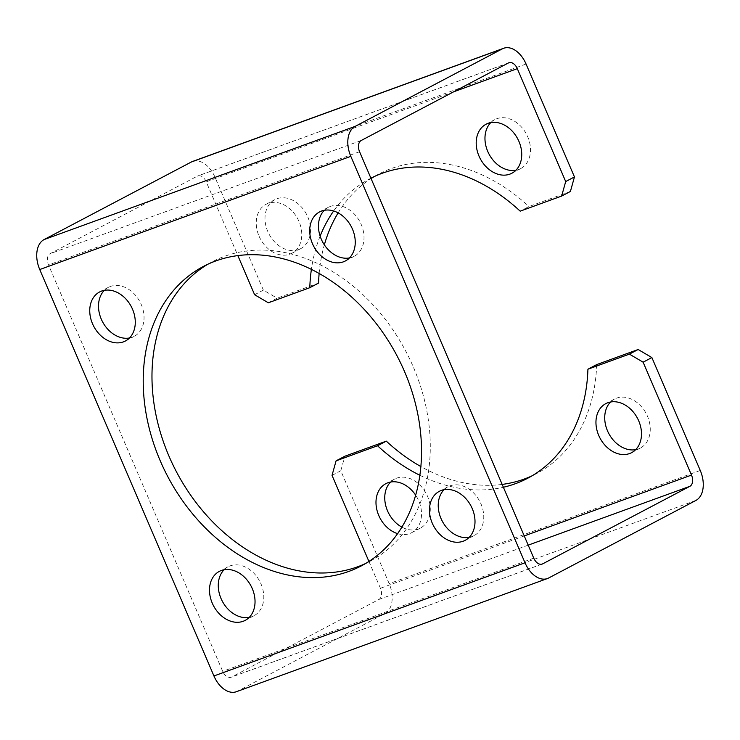 <?xml version="1.0" encoding="UTF-8"?>
<svg xmlns="http://www.w3.org/2000/svg" width="740" height="740" viewBox="0 0 740 740"><rect width="100%" height="100%" fill="white"/><g stroke="black" fill="none" stroke-linecap="round" stroke-linejoin="round"><path stroke-width="0.56" stroke-dasharray="3.7 2.78" d="M570.41 191.457L528.943 206.543L520.183 211.159M268.343 302.789L277.102 298.174L263.375 290.117L214.988 177.221A24.624 15.762 70 0 0 192.548 161.468M318.57 283.087L277.102 298.174M298.655 249.565A27.695 21.201 62.2 0 1 267.769 231.435A27.695 21.201 62.2 0 1 274.854 199.652A27.695 21.201 62.2 0 1 306.526 214.276A27.695 21.201 62.2 0 1 300.671 248.668A27.695 21.201 62.2 0 1 298.655 249.565M490.796 122.599A27.695 21.201 62.2 0 1 494.82 119.612A27.695 21.201 62.2 0 1 526.491 134.245A27.695 21.201 62.2 0 1 520.646 168.628A27.695 21.201 62.2 0 1 515.9 170.256M319.144 273.449A169.275 129.555 62.2 0 1 324.351 244.847M338.134 212.88A169.275 129.555 62.2 0 1 371.082 178.562M374.412 176.499A169.275 129.555 62.2 0 1 378.741 174.076A169.275 129.555 62.2 0 1 528.943 206.543M236.375 691.715A24.624 15.762 70 0 0 237.632 691.16L384.846 613.617A24.624 15.762 70 0 0 389.185 583.657L340.798 470.76L344.849 456.229M390.591 482.045A27.695 21.201 62.2 0 1 394.614 479.058A27.695 21.201 62.2 0 1 427.517 496.29A27.695 21.201 62.2 0 1 420.431 528.073A27.695 21.201 62.2 0 1 401.866 527.12M610.555 402.005A27.695 21.201 62.2 0 1 614.579 399.017A27.695 21.201 62.2 0 1 616.596 398.129A27.695 21.201 62.2 0 1 646.89 414.937A27.695 21.201 62.2 0 1 640.396 448.033A27.695 21.201 62.2 0 1 635.66 449.661M596.68 364.598A169.275 129.555 62.2 0 1 536.509 473.609A169.275 129.555 62.2 0 1 532.079 475.811M502.164 484.413A169.275 129.555 62.2 0 1 420.857 466.552M397.593 533.642A27.695 21.201 -117.8 0 0 411.662 532.689A27.695 21.201 -117.8 0 0 415.649 495.152M368.918 561.438L380.425 588.272A9.232 5.911 -110 0 1 378.797 599.502L231.583 677.045A9.232 5.911 -110 0 1 231.111 677.257A9.232 5.911 -110 0 1 222.694 671.346L48.498 264.92A9.232 5.911 -110 0 1 50.126 253.681L197.34 176.138A9.232 5.911 -110 0 1 197.811 175.935A9.232 5.911 -110 0 1 206.229 181.837L237.836 255.587M419.848 475.265A169.275 129.555 -117.8 0 0 503.376 487.244M224.1 569.745A27.695 21.201 62.2 0 1 228.124 566.757A27.695 21.201 62.2 0 1 261.026 583.99A27.695 21.201 62.2 0 1 253.94 615.773A27.695 21.201 62.2 0 1 249.204 617.401M444.065 489.704A27.695 21.201 62.2 0 1 448.089 486.716A27.695 21.201 62.2 0 1 480.991 503.949A27.695 21.201 62.2 0 1 473.905 535.732A27.695 21.201 62.2 0 1 469.169 537.36M324.305 210.299A27.695 21.201 62.2 0 1 328.338 207.311A27.695 21.201 62.2 0 1 361.24 224.544A27.695 21.201 62.2 0 1 354.155 256.327A27.695 21.201 62.2 0 1 349.41 257.955M104.34 290.339A27.695 21.201 62.2 0 1 108.364 287.351A27.695 21.201 62.2 0 1 141.275 304.584A27.695 21.201 62.2 0 1 134.19 336.367A27.695 21.201 62.2 0 1 129.445 337.995M207.922 264.189A169.275 129.555 62.2 0 1 212.251 261.775A169.275 129.555 62.2 0 1 413.346 367.077A169.275 129.555 62.2 0 1 370.019 561.309A169.275 129.555 62.2 0 1 365.588 563.501M259.009 236.051A27.695 21.201 -117.8 0 0 291.911 253.284A27.695 21.201 -117.8 0 0 297.757 218.892A27.695 21.201 -117.8 0 0 266.095 204.268A27.695 21.201 -117.8 0 0 259.009 236.051M370.925 178.201A169.275 129.555 -117.8 0 0 369.982 178.692A169.275 129.555 -117.8 0 0 333.647 210.974M320.124 236.115A169.275 129.555 -117.8 0 0 311.392 269.351M263.375 290.117L254.615 294.733M332.038 475.376L340.798 470.76M526.066 64.038L214.988 177.221M548.71 577.968L237.632 691.16M695.924 500.425L384.846 613.617M700.262 470.464L389.185 583.657M524.244 535.936L380.425 588.272M528.193 545.149L378.797 599.502M541.689 564.213L231.583 677.045M533.771 558.163L222.694 671.346M359.575 151.728L48.498 264.92M361.203 140.498L50.126 253.681M508.417 62.956L197.34 176.138M453.583 91.834L206.229 181.837M542.189 564.065L231.111 677.257M508.889 62.743L197.811 175.935M369.982 178.692L378.741 174.076M527.75 478.225L536.509 473.609M212.251 261.775L203.491 266.391M370.019 561.309L361.259 565.924M511.877 173.243L520.646 168.628M486.06 124.228L494.82 119.612M631.636 452.649L640.396 448.033M605.81 403.633L614.579 399.017M411.662 532.689L420.431 528.073M385.845 483.673L394.614 479.058M291.911 253.284L300.671 248.668M266.095 204.268L274.854 199.652M108.364 287.351L99.604 291.967M134.19 336.367L125.421 340.983M328.338 207.311L319.569 211.927M354.155 256.327L345.386 260.943M448.089 486.716L439.329 491.332M473.905 535.732L465.146 540.348M228.124 566.757L219.355 571.373M253.94 615.773L245.181 620.388"/><path stroke-width="1.11" d="M420.857 466.552A169.275 129.555 62.2 0 1 386.308 441.142L344.849 456.229L336.08 460.844L332.038 475.376L368.918 561.438M386.308 441.142L377.548 445.757L336.08 460.844M561.641 196.072L565.693 181.55L574.453 176.934L570.41 191.457L561.641 196.072L520.183 211.159A169.275 129.555 -117.8 0 0 370.925 178.201M311.392 269.351A169.275 129.555 -117.8 0 0 309.801 287.703L268.343 302.789L254.615 294.733L237.836 255.587M309.801 287.703L318.57 283.087A169.275 129.555 62.2 0 1 319.144 273.449M515.9 170.256A27.695 21.201 62.2 0 1 487.734 151.395A27.695 21.201 62.2 0 1 490.796 122.599M574.453 176.934L526.066 64.038A24.624 15.762 70 0 0 503.626 48.285A24.624 15.762 70 0 0 502.368 48.84L355.154 126.383A24.624 15.762 70 0 0 350.815 156.344L525.012 562.779A24.624 15.762 70 0 0 547.452 578.532A24.624 15.762 70 0 0 548.71 577.968L695.924 500.425A24.624 15.762 70 0 0 700.262 470.464L651.875 357.568L643.115 362.184L691.502 475.08A9.232 5.911 -110 0 1 689.874 486.319L542.66 563.862A9.232 5.911 -110 0 1 542.189 564.065A9.232 5.911 -110 0 1 533.771 558.163L359.575 151.728A9.232 5.911 -110 0 1 361.203 140.498L508.417 62.956A9.232 5.911 -110 0 1 508.889 62.743A9.232 5.911 -110 0 1 517.306 68.654L565.693 181.55M324.351 244.847A169.275 129.555 62.2 0 1 338.134 212.88M371.082 178.562A169.275 129.555 62.2 0 1 374.412 176.499M503.626 48.285L192.548 161.468A24.624 15.762 70 0 0 191.29 162.032L44.076 239.575A24.624 15.762 70 0 0 39.738 269.536L213.934 675.962A24.624 15.762 70 0 0 236.375 691.715L547.452 578.532M221.38 570.475A27.695 21.201 -117.8 0 0 219.355 571.373A27.695 21.201 -117.8 0 0 213.508 605.755A27.695 21.201 -117.8 0 0 245.181 620.388A27.695 21.201 -117.8 0 0 252.266 588.605A27.695 21.201 -117.8 0 0 221.38 570.475M432.234 523.115A27.695 21.201 -117.8 0 0 465.146 540.348A27.695 21.201 -117.8 0 0 472.231 508.565A27.695 21.201 -117.8 0 0 439.329 491.332A27.695 21.201 -117.8 0 0 432.234 523.115M343.369 261.84A27.695 21.201 -117.8 0 0 345.386 260.943A27.695 21.201 -117.8 0 0 352.481 229.16A27.695 21.201 -117.8 0 0 319.569 211.927A27.695 21.201 -117.8 0 0 313.075 245.023A27.695 21.201 -117.8 0 0 343.369 261.84M132.516 309.2A27.695 21.201 -117.8 0 0 99.604 291.967A27.695 21.201 -117.8 0 0 93.758 326.349A27.695 21.201 -117.8 0 0 125.421 340.983A27.695 21.201 -117.8 0 0 132.516 309.2M404.586 371.693A169.275 129.555 -117.8 0 0 203.491 266.391A169.275 129.555 -117.8 0 0 167.749 476.532A169.275 129.555 -117.8 0 0 361.259 565.924A169.275 129.555 -117.8 0 0 404.586 371.693M401.866 527.12A27.695 21.201 62.2 0 1 387.519 510.841A27.695 21.201 62.2 0 1 390.591 482.045M635.66 449.661A27.695 21.201 62.2 0 1 607.485 430.8A27.695 21.201 62.2 0 1 610.555 402.005M532.079 475.811A169.275 129.555 62.2 0 1 502.164 484.413M638.148 349.511L596.68 364.598L587.921 369.214L629.389 354.127L638.148 349.511L651.875 357.568M415.649 495.152A27.695 21.201 -117.8 0 0 385.845 483.673A27.695 21.201 -117.8 0 0 378.76 515.456A27.695 21.201 -117.8 0 0 397.593 533.642M598.725 435.416A27.695 21.201 -117.8 0 0 631.636 452.649A27.695 21.201 -117.8 0 0 637.482 418.267A27.695 21.201 -117.8 0 0 605.81 403.633A27.695 21.201 -117.8 0 0 598.725 435.416M643.115 362.184L629.389 354.127M377.548 445.757A169.275 129.555 -117.8 0 0 419.848 475.265M503.376 487.244A169.275 129.555 -117.8 0 0 527.75 478.225A169.275 129.555 -117.8 0 0 587.921 369.214M249.204 617.401A27.695 21.201 62.2 0 1 222.278 601.139A27.695 21.201 62.2 0 1 224.1 569.745M469.169 537.36A27.695 21.201 62.2 0 1 442.243 521.108A27.695 21.201 62.2 0 1 444.065 489.704M349.41 257.955A27.695 21.201 62.2 0 1 322.483 241.703A27.695 21.201 62.2 0 1 324.305 210.299M129.445 337.995A27.695 21.201 62.2 0 1 102.518 321.733A27.695 21.201 62.2 0 1 104.34 290.339M365.588 563.501A169.275 129.555 62.2 0 1 176.508 471.917A169.275 129.555 62.2 0 1 207.922 264.189M478.974 156.011A27.695 21.201 -117.8 0 0 511.877 173.243A27.695 21.201 -117.8 0 0 517.723 138.861A27.695 21.201 -117.8 0 0 486.06 124.228A27.695 21.201 -117.8 0 0 478.974 156.011M333.647 210.974A169.275 129.555 -117.8 0 0 320.124 236.115M502.368 48.84L191.29 162.032M355.154 126.383L44.076 239.575M350.815 156.344L39.738 269.536M525.012 562.779L213.934 675.962M691.502 475.08L524.244 535.936M689.874 486.319L528.193 545.149M542.66 563.862L541.689 564.213M517.306 68.654L453.583 91.834"/></g></svg>
